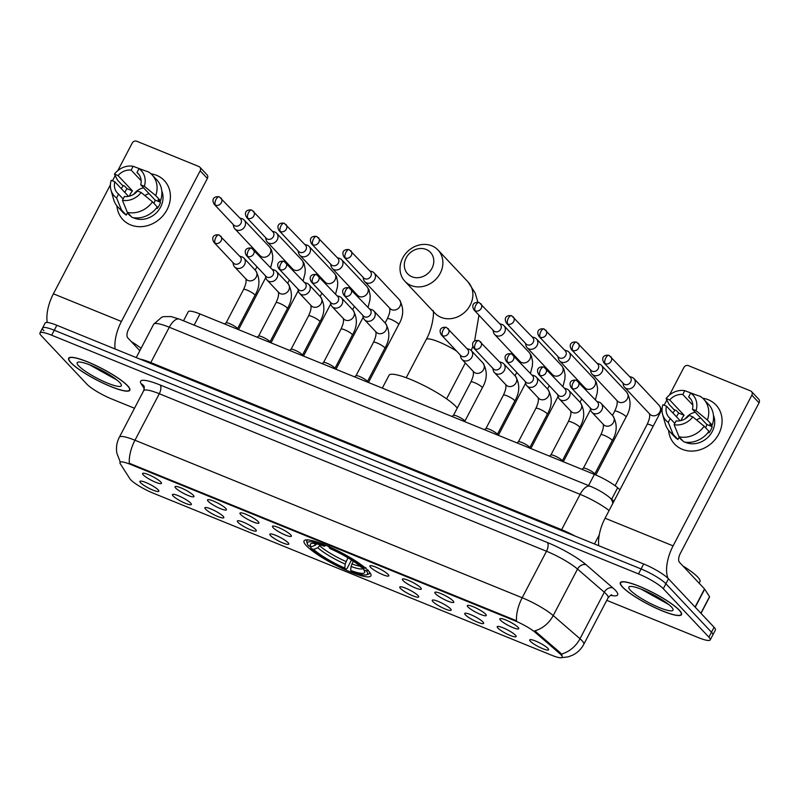 <?xml version="1.0" encoding="UTF-8"?>
<svg xmlns="http://www.w3.org/2000/svg" width="799" height="799" viewBox="0 0 799 799"><rect width="100%" height="100%" fill="white"/><g stroke="black" fill="none" stroke-linecap="round" stroke-linejoin="round"><path stroke-width="1.2" d="M368.559 571.005A37.713 6.871 -152.4 0 0 332.574 548.264A37.713 6.871 -152.4 0 0 304.059 540.893A37.713 6.871 -152.4 0 0 306.417 545.727A37.713 6.871 -152.4 0 0 342.391 568.459A37.713 6.871 -152.4 0 0 370.906 575.839A37.713 6.871 -152.4 0 0 368.559 571.005M468.004 606.97A10.677 1.948 27.6 0 1 467.495 605.442A10.677 1.948 27.6 0 1 475.934 607.939A10.677 1.948 27.6 0 1 485.592 614.121A10.677 1.948 27.6 0 1 486.301 615.27A10.677 1.948 27.6 0 1 478.711 613.642A10.677 1.948 27.6 0 1 468.004 606.97M435.525 593.757A10.677 1.948 27.6 0 1 435.026 592.229A10.677 1.948 27.6 0 1 443.455 594.726A10.677 1.948 27.6 0 1 453.113 600.908A10.677 1.948 27.6 0 1 453.822 602.056A10.677 1.948 27.6 0 1 446.232 600.429A10.677 1.948 27.6 0 1 435.525 593.757M403.046 580.543A10.677 1.948 27.6 0 1 402.546 579.015A10.677 1.948 27.6 0 1 410.976 581.512A10.677 1.948 27.6 0 1 420.634 587.704A10.677 1.948 27.6 0 1 421.343 588.843A10.677 1.948 27.6 0 1 413.752 587.225A10.677 1.948 27.6 0 1 403.046 580.543M370.566 567.33A10.677 1.948 27.6 0 1 370.067 565.802A10.677 1.948 27.6 0 1 378.496 568.299A10.677 1.948 27.6 0 1 388.154 574.491A10.677 1.948 27.6 0 1 388.863 575.64A10.677 1.948 27.6 0 1 381.273 574.012A10.677 1.948 27.6 0 1 370.566 567.33M273.138 527.7A10.677 1.948 27.6 0 1 272.629 526.171A10.677 1.948 27.6 0 1 281.068 528.668A10.677 1.948 27.6 0 1 290.716 534.851A10.677 1.948 27.6 0 1 291.425 535.999A10.677 1.948 27.6 0 1 283.835 534.371A10.677 1.948 27.6 0 1 273.138 527.7M240.659 514.486A10.677 1.948 27.6 0 1 240.149 512.958A10.677 1.948 27.6 0 1 248.589 515.455A10.677 1.948 27.6 0 1 258.247 521.647A10.677 1.948 27.6 0 1 258.946 522.786A10.677 1.948 27.6 0 1 251.355 521.168A10.677 1.948 27.6 0 1 240.659 514.486M208.179 501.283A10.677 1.948 27.6 0 1 207.67 499.755A10.677 1.948 27.6 0 1 216.11 502.251A10.677 1.948 27.6 0 1 225.767 508.434A10.677 1.948 27.6 0 1 226.467 509.582A10.677 1.948 27.6 0 1 218.876 507.954A10.677 1.948 27.6 0 1 208.179 501.283M175.7 488.069A10.677 1.948 27.6 0 1 175.191 486.541A10.677 1.948 27.6 0 1 183.63 489.038A10.677 1.948 27.6 0 1 193.288 495.22A10.677 1.948 27.6 0 1 193.987 496.369A10.677 1.948 27.6 0 1 186.397 494.741A10.677 1.948 27.6 0 1 175.7 488.069M143.221 474.856A10.677 1.948 27.6 0 1 142.711 473.328A10.677 1.948 27.6 0 1 151.151 475.824A10.677 1.948 27.6 0 1 160.809 482.007A10.677 1.948 27.6 0 1 161.508 483.155A10.677 1.948 27.6 0 1 153.927 481.527A10.677 1.948 27.6 0 1 143.221 474.856M500.484 620.184A10.677 1.948 27.6 0 1 499.974 618.656A10.677 1.948 27.6 0 1 508.414 621.153A10.677 1.948 27.6 0 1 518.072 627.335A10.677 1.948 27.6 0 1 518.781 628.483A10.677 1.948 27.6 0 1 511.19 626.855A10.677 1.948 27.6 0 1 500.484 620.184M497.877 628.054A10.677 1.948 27.6 0 1 497.368 626.526A10.677 1.948 27.6 0 1 505.807 629.023A10.677 1.948 27.6 0 1 515.465 635.215A10.677 1.948 27.6 0 1 516.164 636.354A10.677 1.948 27.6 0 1 508.573 634.736A10.677 1.948 27.6 0 1 497.877 628.054M465.398 614.85A10.677 1.948 27.6 0 1 464.888 613.322A10.677 1.948 27.6 0 1 473.328 615.819A10.677 1.948 27.6 0 1 482.986 622.002A10.677 1.948 27.6 0 1 483.685 623.15A10.677 1.948 27.6 0 1 476.104 621.522A10.677 1.948 27.6 0 1 465.398 614.85M432.918 601.637A10.677 1.948 27.6 0 1 432.409 600.109A10.677 1.948 27.6 0 1 440.848 602.606A10.677 1.948 27.6 0 1 450.506 608.788A10.677 1.948 27.6 0 1 451.215 609.937A10.677 1.948 27.6 0 1 443.625 608.309A10.677 1.948 27.6 0 1 432.918 601.637M400.439 588.424A10.677 1.948 27.6 0 1 399.929 586.895A10.677 1.948 27.6 0 1 408.369 589.392A10.677 1.948 27.6 0 1 418.027 595.575A10.677 1.948 27.6 0 1 418.736 596.723A10.677 1.948 27.6 0 1 411.145 595.095A10.677 1.948 27.6 0 1 400.439 588.424M270.521 535.58A10.677 1.948 27.6 0 1 270.012 534.052A10.677 1.948 27.6 0 1 278.452 536.548A10.677 1.948 27.6 0 1 288.109 542.731A10.677 1.948 27.6 0 1 288.819 543.879A10.677 1.948 27.6 0 1 281.228 542.251A10.677 1.948 27.6 0 1 270.521 535.58M238.042 522.366A10.677 1.948 27.6 0 1 237.533 520.838A10.677 1.948 27.6 0 1 245.972 523.335A10.677 1.948 27.6 0 1 255.63 529.517A10.677 1.948 27.6 0 1 256.339 530.666A10.677 1.948 27.6 0 1 248.749 529.038A10.677 1.948 27.6 0 1 238.042 522.366M205.563 509.153A10.677 1.948 27.6 0 1 205.063 507.625A10.677 1.948 27.6 0 1 213.493 510.122A10.677 1.948 27.6 0 1 223.151 516.314A10.677 1.948 27.6 0 1 223.86 517.452A10.677 1.948 27.6 0 1 216.269 515.834A10.677 1.948 27.6 0 1 205.563 509.153M173.083 495.949A10.677 1.948 27.6 0 1 172.584 494.421A10.677 1.948 27.6 0 1 181.013 496.918A10.677 1.948 27.6 0 1 190.671 503.1A10.677 1.948 27.6 0 1 191.38 504.249A10.677 1.948 27.6 0 1 183.79 502.621A10.677 1.948 27.6 0 1 173.083 495.949M140.604 482.736A10.677 1.948 27.6 0 1 140.105 481.208A10.677 1.948 27.6 0 1 148.534 483.705A10.677 1.948 27.6 0 1 158.192 489.887A10.677 1.948 27.6 0 1 158.901 491.035A10.677 1.948 27.6 0 1 151.311 489.407A10.677 1.948 27.6 0 1 140.604 482.736M530.356 641.267A10.677 1.948 27.6 0 1 529.847 639.739A10.677 1.948 27.6 0 1 538.286 642.236A10.677 1.948 27.6 0 1 547.944 648.418A10.677 1.948 27.6 0 1 548.643 649.567A10.677 1.948 27.6 0 1 541.053 647.939A10.677 1.948 27.6 0 1 530.356 641.267M559.67 653.512A19.216 3.506 27.6 0 1 561.038 654.81A19.216 3.506 27.6 0 1 562.236 657.267A19.216 3.506 27.6 0 1 551.69 655.25L153.028 493.093A19.216 3.506 27.6 0 1 129.838 478.671L120.279 463.77A19.216 3.506 27.6 0 1 119.97 462.401A19.216 3.506 27.6 0 1 130.517 464.419L514.696 620.693A19.216 3.506 27.6 0 1 535.64 632.718L559.67 653.512L560.139 652.613L562.087 655.25M183.52 320.808L188.264 311.73A21.343 3.895 27.6 0 1 199.98 313.967L594.396 474.396A21.343 3.895 27.6 0 1 617.657 487.77L619.954 489.747M679.35 610.206A34.507 6.292 -152.4 0 0 646.431 589.402A34.507 6.292 -152.4 0 0 620.334 582.651A34.507 6.292 -152.4 0 0 622.491 587.075A34.507 6.292 -152.4 0 0 655.41 607.879A34.507 6.292 -152.4 0 0 681.507 614.631A34.507 6.292 -152.4 0 0 679.35 610.206M127.68 385.807A34.507 6.292 -152.4 0 0 94.761 364.993A34.507 6.292 -152.4 0 0 68.664 358.252A34.507 6.292 -152.4 0 0 70.821 362.676A34.507 6.292 -152.4 0 0 103.74 383.48A34.507 6.292 -152.4 0 0 129.838 390.222A34.507 6.292 -152.4 0 0 127.68 385.807M606.771 600.349L698.496 637.662A21.343 3.895 -152.4 0 0 710.221 639.909L712.818 634.945A21.343 3.895 -152.4 0 0 711.48 632.209L665.897 583.759A21.343 3.895 -152.4 0 0 641.108 568.958L54.262 330.247A21.343 3.895 -152.4 0 0 42.547 328.009A21.343 3.895 -152.4 0 0 43.875 330.746M120.359 462.261L116.894 453.353C115.925 447.72 116.734 442.356 119.341 437.253A28.464 5.184 27.6 0 1 134.971 440.239A24.909 11.386 -67.9 0 0 129.318 463.27L516.544 620.773A24.909 11.386 112.1 0 1 522.186 597.752A28.464 5.184 27.6 0 1 553.208 615.57A24.909 19.376 130.9 0 1 534.761 630.84L560.139 652.613M710.221 639.909A21.343 3.895 -152.4 0 0 708.893 637.173L663.3 588.723A21.343 3.895 -152.4 0 0 638.511 573.922L51.665 335.21A21.343 3.895 -152.4 0 0 39.95 332.973A21.343 3.895 -152.4 0 0 41.278 335.7L86.871 384.149A21.343 3.895 -152.4 0 0 111.65 398.961L134.502 408.249M668.483 578.806A21.343 3.895 -152.4 0 0 643.704 563.994L56.859 325.293A21.343 3.895 -152.4 0 0 45.134 323.046L42.547 328.009A21.343 3.895 -152.4 0 1 54.262 330.247L641.108 568.958A21.343 3.895 -152.4 0 1 665.897 583.759L711.48 632.209A21.343 3.895 -152.4 0 1 712.818 634.945L715.405 629.982A21.343 3.895 -152.4 0 0 714.076 627.245L668.483 578.806L663.3 588.723M622.781 587.195A34.157 6.222 -152.4 0 0 655.37 607.779A34.157 6.222 -152.4 0 0 681.187 614.461A34.157 6.222 -152.4 0 0 679.06 610.086A34.157 6.222 -152.4 0 0 646.471 589.492A34.157 6.222 -152.4 0 0 620.653 582.811A34.157 6.222 -152.4 0 0 622.781 587.195M699.135 583.2L699.954 581.642A35.575 6.482 -152.4 0 0 697.737 577.078A35.575 6.482 -152.4 0 0 682.845 565.892M671.44 606.98A24.909 4.534 -152.4 0 0 649.737 592.948A24.909 4.534 -152.4 0 0 629.622 586.556A24.909 4.534 -152.4 0 0 630.401 590.291A24.909 4.534 -152.4 0 0 656.189 606.231A24.909 4.534 -152.4 0 0 672.998 609.228A24.909 4.534 -152.4 0 0 671.44 606.98M641.287 589.223L668.663 604.473M659.794 598.411L653.252 594.736M666.566 602.865L651.734 595.115L645.392 590.93M708.254 399.72A28.464 24.779 136.7 0 1 718.74 434.067A28.464 24.779 136.7 0 1 682.326 449.328A28.464 24.779 136.7 0 1 668.583 430.321A28.464 24.779 136.7 0 0 674.556 444.034L674.556 444.034A28.464 24.779 136.7 0 0 682.326 449.328A28.464 24.779 136.7 0 0 715.874 438.571A28.464 24.779 136.7 0 0 716.014 405.023L716.014 405.023A28.464 24.779 136.7 0 0 708.254 399.72A28.464 24.779 136.7 0 0 702.691 398.222A28.464 24.779 136.7 0 1 708.254 399.72M668.084 578.386A28.464 13.014 -67.9 0 1 673.088 545.877L751.849 395.205A3.556 3.096 -43.3 0 0 750.541 390.911L688.398 365.632A3.556 3.096 -43.3 0 0 683.844 367.54L669.472 395.036M598.741 545.707A28.464 13.014 -67.9 0 1 605.073 518.211L662.051 409.218M672.938 413.043A28.464 24.779 136.7 0 1 675.065 410.017A28.464 24.779 136.7 0 0 672.938 413.043M664.139 405.223L666.875 400.009M751.509 391.57L758.71 399.22A3.556 3.096 136.7 0 1 759.05 402.856L680.279 553.517A7.111 3.256 112.1 0 0 679.44 562.276L704.528 588.933A3.556 0.649 27.6 0 1 704.688 589.143L709.532 596.683A3.556 0.649 27.6 0 1 709.592 596.933L701.003 613.362M690.805 399.16L688.658 396.883A14.232 12.394 136.7 0 1 689.817 397.942A14.232 12.394 136.7 0 1 692.423 409.218L706.825 424.509A14.232 12.394 -43.3 0 1 705.587 427.745M704.149 426.227L692.793 416.878L689.187 415.41A14.232 12.394 136.7 0 1 676.104 420.893L674.116 424.708L679.01 436.763L683.804 441.867A23.481 20.444 136.7 0 0 708.953 431.32L704.149 426.227A23.481 20.444 136.7 0 1 679.01 436.763M713.447 415.26A20.634 17.968 136.7 0 1 708.024 437.203A20.634 17.968 136.7 0 1 685.892 442.506A20.634 17.968 136.7 0 1 684.933 442.087M682.935 440.938A20.634 17.968 136.7 0 1 680.259 438.671L679.04 437.373M676.483 416.808A20.634 17.968 136.7 0 1 678.721 413.083L676.324 410.536L673.947 409.567L669.153 404.464L666.116 398.511A18.497 16.11 136.7 0 1 684.793 390.681L682.795 394.496L692.833 405.163M674.815 423.37L670.241 418.506L668.254 422.321L673.148 434.376L677.942 439.48L679.24 437.003M677.942 439.48A23.481 20.444 136.7 0 1 674.346 436.534L669.552 431.44A23.481 20.444 136.7 0 1 665.287 423.86L662.621 414.401A18.497 16.11 136.7 0 1 662.87 404.713L666.476 406.182L680.179 420.733M673.148 434.376A23.481 20.444 136.7 0 1 669.552 431.44M694.82 394.486L684.793 390.681M692.793 416.878A18.497 16.11 136.7 0 1 674.116 424.708M668.254 422.321A18.497 16.11 136.7 0 1 662.621 414.401M670.241 418.506A14.232 12.394 136.7 0 1 669.083 417.448A14.232 12.394 136.7 0 1 666.476 406.182M681.157 420.514A14.232 12.394 -43.3 0 1 684.114 415.28L669.722 399.979L666.116 398.511M669.722 399.979A14.232 12.394 136.7 0 1 682.795 394.496M708.304 432.199L708.973 432.908A20.634 17.968 136.7 0 0 712.219 426.706L709.812 424.159L712.189 425.128L707.395 420.024L696.029 410.676L692.423 409.218M688.658 396.883L690.656 393.068L700.154 396.314A23.481 20.444 136.7 0 1 703.749 399.25L708.553 404.354A23.481 20.444 136.7 0 1 712.189 425.128M703.749 399.25A23.481 20.444 136.7 0 1 707.395 420.024M690.656 393.068A18.497 16.11 136.7 0 1 696.029 410.676M685.422 418.656A14.232 12.394 136.7 0 1 695.28 412.244M696.528 419.954A17.788 15.491 136.7 0 1 700.693 418.007M712.219 426.706L706.825 424.509M684.114 415.28L678.721 413.083M71.111 362.786A34.157 6.222 -152.4 0 0 103.7 383.38A34.157 6.222 -152.4 0 0 129.518 390.062A34.157 6.222 -152.4 0 0 127.391 385.687A34.157 6.222 -152.4 0 0 94.801 365.093A34.157 6.222 -152.4 0 0 68.984 358.411A34.157 6.222 -152.4 0 0 71.111 362.786M119.77 382.581A24.909 4.534 -152.4 0 0 98.067 368.549A24.909 4.534 -152.4 0 0 77.952 362.157A24.909 4.534 -152.4 0 0 78.731 365.892A24.909 4.534 -152.4 0 0 104.519 381.832A24.909 4.534 -152.4 0 0 121.328 384.828A24.909 4.534 -152.4 0 0 119.77 382.581M89.618 364.823L116.994 380.074M141.093 348.284A35.575 6.482 -152.4 0 0 131.176 341.493M108.125 374.012L101.583 370.337M114.896 378.466L100.065 370.716L93.723 366.531M426.187 249.458A15.65 13.633 -43.3 0 0 406.162 257.857A15.65 13.633 -43.3 0 0 411.924 276.744A15.65 13.633 -43.3 0 0 431.959 268.344A15.65 13.633 -43.3 0 0 426.187 249.458M411.086 285.493A22.771 19.825 136.7 0 1 404.873 281.258A22.771 19.825 136.7 0 1 404.993 254.412A22.771 19.825 136.7 0 1 431.83 245.812A22.771 19.825 136.7 0 1 438.042 250.047A22.771 19.825 136.7 0 1 437.922 276.883A22.771 19.825 136.7 0 1 411.086 285.493M457.258 408.079A39.141 7.131 -152.4 0 0 455.949 406.551A39.141 7.131 -152.4 0 0 418.616 382.951A39.141 7.131 -152.4 0 0 389.023 375.3L382.312 388.134M351.49 560.009L347.046 568.508L345.907 569.238A33.868 6.172 -152.4 0 1 310.931 548.354L310.431 546.576M308.244 539.924A35.296 6.432 -152.4 0 0 306.856 540.773A35.296 6.432 -152.4 0 0 306.846 542.112L307.455 543.959A33.868 6.172 -152.4 0 0 308.534 545.797L311.25 546.906L315.395 545.178L317.403 543.34M323.355 543.35L323.196 545.098A33.868 6.172 -152.4 0 0 307.455 543.959M329.218 545.727L329.058 547.485A33.868 6.172 -152.4 0 1 364.034 568.379L365.862 567.62M310.931 548.354L313.647 549.452A30.602 5.573 -152.4 0 0 344.798 568.059L345.907 569.238M323.196 545.098L324.304 546.276A30.602 5.573 -152.4 0 0 311.32 543.52A30.602 5.573 -152.4 0 0 311.25 546.906M364.034 568.379L361.318 567.27A30.602 5.573 -152.4 0 0 330.167 548.663L329.058 547.485M344.798 568.059L345.178 564.084L347.905 557.802M320.319 544.898L317.792 547.734L313.647 549.452M325.842 545.288L324.304 546.276M353.258 561.158L351.041 566.471L350.661 570.446L351.77 571.625A33.868 6.172 -152.4 0 0 366.451 574.801L368.319 574.251A35.296 6.432 -152.4 0 0 369.408 573.472A35.296 6.432 -152.4 0 0 369.308 571.844M368.259 570.166L366.431 570.925A33.868 6.172 -152.4 0 1 366.451 574.801M350.661 570.446A30.602 5.573 -152.4 0 0 364.604 571.375A30.602 5.573 -152.4 0 0 363.725 569.827L366.431 570.925M363.725 569.827L363.165 568.019M622.84 382.891L623.38 385.098A6.402 5.573 -43.3 0 0 624.588 387.345A6.402 5.573 -43.3 0 0 626.336 388.534A6.402 5.573 -43.3 0 0 634.526 385.108A6.402 5.573 -43.3 0 0 633.917 378.566A6.402 5.573 -43.3 0 0 632.169 377.378A6.402 5.573 -43.3 0 0 631.749 377.228L629.582 376.559M605.213 363.685A4.624 4.025 -43.3 0 1 603.954 362.826L623.49 383.58A4.624 4.025 -43.3 0 0 624.748 384.439A4.624 4.025 -43.3 0 0 630.661 381.962A4.624 4.025 -43.3 0 0 630.221 377.238L609.068 355.365A4.624 2.117 -67.9 0 0 605.762 357.992A4.624 2.117 112.1 0 0 605.213 363.685A4.624 4.025 -43.3 0 0 610.666 361.937A4.624 4.025 -43.3 0 0 610.696 356.484M590.361 369.677L590.9 371.885A6.402 5.573 -43.3 0 0 592.109 374.132A6.402 5.573 -43.3 0 0 593.857 375.33A6.402 5.573 -43.3 0 0 602.046 371.895A6.402 5.573 -43.3 0 0 601.437 365.363A6.402 5.573 -43.3 0 0 599.689 364.164A6.402 5.573 -43.3 0 0 599.27 364.014L597.103 363.345M572.733 350.471A4.624 4.025 -43.3 0 1 571.475 349.612L591.01 370.366A4.624 4.025 -43.3 0 0 592.269 371.225A4.624 4.025 -43.3 0 0 598.181 368.748A4.624 4.025 -43.3 0 0 597.742 364.024L576.588 342.152A4.624 2.117 -67.9 0 0 573.283 344.778A4.624 2.117 112.1 0 0 572.733 350.471A4.624 4.025 -43.3 0 0 578.186 348.724A4.624 4.025 -43.3 0 0 578.216 343.27M557.882 356.474L558.421 358.671A6.402 5.573 -43.3 0 0 559.63 360.928A6.402 5.573 -43.3 0 0 561.377 362.117A6.402 5.573 -43.3 0 0 569.567 358.681A6.402 5.573 -43.3 0 0 568.958 352.149A6.402 5.573 -43.3 0 0 567.21 350.951A6.402 5.573 -43.3 0 0 566.791 350.801L564.623 350.132M540.254 337.258A4.624 4.025 -43.3 0 1 538.995 336.399L558.531 357.153A4.624 4.025 -43.3 0 0 559.789 358.012A4.624 4.025 -43.3 0 0 565.712 355.535A4.624 4.025 -43.3 0 0 565.263 350.811L544.109 328.948A4.624 2.117 -67.9 0 0 540.803 331.575A4.624 2.117 112.1 0 0 540.254 337.258A4.624 4.025 -43.3 0 0 545.707 335.51A4.624 4.025 -43.3 0 0 545.737 330.057M525.402 343.26L525.942 345.468A6.402 5.573 -43.3 0 0 527.15 347.715A6.402 5.573 -43.3 0 0 528.898 348.903A6.402 5.573 -43.3 0 0 537.098 345.468A6.402 5.573 -43.3 0 0 536.479 338.936A6.402 5.573 -43.3 0 0 534.731 337.747A6.402 5.573 -43.3 0 0 534.311 337.587L532.144 336.918M507.784 324.044A4.624 4.025 -43.3 0 1 506.516 323.186L526.052 343.94A4.624 4.025 -43.3 0 0 527.31 344.808A4.624 4.025 -43.3 0 0 533.233 342.322A4.624 4.025 -43.3 0 0 532.783 337.607L511.63 315.735A4.624 2.117 -67.9 0 0 508.324 318.362A4.624 2.117 112.1 0 0 507.784 324.044A4.624 4.025 -43.3 0 0 513.228 322.297A4.624 4.025 -43.3 0 0 513.258 316.843M492.923 330.047L493.462 332.254A6.402 5.573 -43.3 0 0 494.671 334.501A6.402 5.573 -43.3 0 0 496.419 335.69A6.402 5.573 -43.3 0 0 504.618 332.254A6.402 5.573 -43.3 0 0 503.999 325.722A6.402 5.573 -43.3 0 0 502.251 324.534A6.402 5.573 -43.3 0 0 501.832 324.384L499.665 323.705M475.305 310.841A4.624 4.025 -43.3 0 1 474.037 309.972L493.572 330.736A4.624 4.025 -43.3 0 0 494.831 331.595A4.624 4.025 -43.3 0 0 500.753 329.108A4.624 4.025 -43.3 0 0 500.304 324.394L479.15 302.521A4.624 2.117 -67.9 0 0 475.844 305.148A4.624 2.117 112.1 0 0 475.305 310.841A4.624 4.025 -43.3 0 0 480.748 309.093A4.624 4.025 -43.3 0 0 480.778 303.64M363.016 277.203L363.555 279.41A6.402 5.573 -43.3 0 0 364.763 281.657A6.402 5.573 -43.3 0 0 366.501 282.846A6.402 5.573 -43.3 0 0 374.701 279.41A6.402 5.573 -43.3 0 0 374.092 272.878A6.402 5.573 -43.3 0 0 372.344 271.69A6.402 5.573 -43.3 0 0 371.915 271.54L369.747 270.861M345.388 257.987A4.624 4.025 -43.3 0 1 344.119 257.128L363.655 277.892A4.624 4.025 -43.3 0 0 364.913 278.751A4.624 4.025 -43.3 0 0 370.836 276.264A4.624 4.025 -43.3 0 0 370.396 271.55L349.233 249.678A4.624 2.117 -67.9 0 0 345.937 252.304A4.624 2.117 112.1 0 0 345.388 257.987A4.624 4.025 -43.3 0 0 350.841 256.239A4.624 4.025 -43.3 0 0 350.861 250.796M330.536 263.99L331.076 266.197A6.402 5.573 -43.3 0 0 332.284 268.444A6.402 5.573 -43.3 0 0 334.032 269.633A6.402 5.573 -43.3 0 0 342.222 266.207A6.402 5.573 -43.3 0 0 341.612 259.665A6.402 5.573 -43.3 0 0 339.865 258.477A6.402 5.573 -43.3 0 0 339.435 258.327L337.268 257.658M312.908 244.784A4.624 4.025 -43.3 0 1 311.65 243.915L331.176 264.679A4.624 4.025 -43.3 0 0 332.434 265.538A4.624 4.025 -43.3 0 0 338.357 263.061A4.624 4.025 -43.3 0 0 337.917 258.337L316.754 236.464A4.624 2.117 -67.9 0 0 313.458 239.091A4.624 2.117 112.1 0 0 312.908 244.784A4.624 4.025 -43.3 0 0 318.362 243.036A4.624 4.025 -43.3 0 0 318.382 237.583M298.057 250.776L298.596 252.983A6.402 5.573 -43.3 0 0 299.805 255.231A6.402 5.573 -43.3 0 0 301.553 256.429A6.402 5.573 -43.3 0 0 309.742 252.993A6.402 5.573 -43.3 0 0 309.133 246.452A6.402 5.573 -43.3 0 0 307.385 245.263A6.402 5.573 -43.3 0 0 306.956 245.113L304.789 244.444M280.429 231.57A4.624 4.025 -43.3 0 1 279.171 230.711L298.696 251.465A4.624 4.025 -43.3 0 0 299.955 252.324A4.624 4.025 -43.3 0 0 305.877 249.847A4.624 4.025 -43.3 0 0 305.438 245.123L284.274 223.251A4.624 2.117 -67.9 0 0 280.978 225.877A4.624 2.117 112.1 0 0 280.429 231.57A4.624 4.025 -43.3 0 0 285.882 229.822A4.624 4.025 -43.3 0 0 285.902 224.369M265.578 237.573L266.117 239.77A6.402 5.573 -43.3 0 0 267.325 242.027A6.402 5.573 -43.3 0 0 269.073 243.216A6.402 5.573 -43.3 0 0 277.263 239.78A6.402 5.573 -43.3 0 0 276.654 233.248A6.402 5.573 -43.3 0 0 274.906 232.05A6.402 5.573 -43.3 0 0 274.476 231.9L272.309 231.231M247.95 218.357A4.624 4.025 -43.3 0 1 246.691 217.498L266.217 238.252A4.624 4.025 -43.3 0 0 267.485 239.111A4.624 4.025 -43.3 0 0 273.398 236.634A4.624 4.025 -43.3 0 0 272.958 231.91L251.795 210.047A4.624 2.117 -67.9 0 0 248.499 212.674A4.624 2.117 112.1 0 0 247.95 218.357A4.624 4.025 -43.3 0 0 253.403 216.609A4.624 4.025 -43.3 0 0 253.423 211.156M233.098 224.359L233.638 226.566A6.402 5.573 -43.3 0 0 234.846 228.814A6.402 5.573 -43.3 0 0 236.594 230.002A6.402 5.573 -43.3 0 0 244.784 226.566A6.402 5.573 -43.3 0 0 244.174 220.035A6.402 5.573 -43.3 0 0 242.427 218.846A6.402 5.573 -43.3 0 0 241.997 218.686L239.83 218.017M215.47 205.143A4.624 4.025 -43.3 0 1 214.212 204.284L233.737 225.038A4.624 4.025 -43.3 0 0 235.006 225.907A4.624 4.025 -43.3 0 0 240.918 223.42A4.624 4.025 -43.3 0 0 240.479 218.706L219.316 196.834A4.624 2.117 -67.9 0 0 216.02 199.46A4.624 2.117 112.1 0 0 215.47 205.143A4.624 4.025 -43.3 0 0 220.923 203.395A4.624 4.025 -43.3 0 0 220.943 197.942M583.34 468.264A6.402 1.169 27.6 0 1 583.42 468.174A6.402 1.169 27.6 0 1 588.444 469.632A6.402 1.169 27.6 0 1 594.296 473.368A6.402 1.169 27.6 0 1 594.726 474.087A6.402 1.169 27.6 0 1 594.696 474.197M590.131 407.79L590.671 409.987A6.402 5.573 -43.3 0 0 591.879 412.234A6.402 5.573 -43.3 0 0 593.627 413.433A6.402 5.573 -43.3 0 0 601.827 409.997A6.402 5.573 -43.3 0 0 601.208 403.465A6.402 5.573 -43.3 0 0 599.46 402.267A6.402 5.573 -43.3 0 0 599.04 402.117L596.873 401.448M572.513 388.574A4.624 4.025 -43.3 0 1 571.245 387.715L590.781 408.469A4.624 4.025 -43.3 0 0 592.039 409.328A4.624 4.025 -43.3 0 0 597.962 406.851A4.624 4.025 -43.3 0 0 597.512 402.127L576.359 380.264A4.624 2.117 -67.9 0 0 573.053 382.891A4.624 2.117 112.1 0 0 572.513 388.574A4.624 4.025 -43.3 0 0 577.957 386.826A4.624 4.025 -43.3 0 0 577.987 381.373M550.861 455.05A6.402 1.169 27.6 0 1 550.94 454.961A6.402 1.169 27.6 0 1 555.974 456.429A6.402 1.169 27.6 0 1 561.817 460.164A6.402 1.169 27.6 0 1 562.246 460.873A6.402 1.169 27.6 0 1 562.216 460.983M557.652 394.576L558.191 396.783A6.402 5.573 -43.3 0 0 559.4 399.031A6.402 5.573 -43.3 0 0 561.148 400.219A6.402 5.573 -43.3 0 0 569.347 396.783A6.402 5.573 -43.3 0 0 568.728 390.252A6.402 5.573 -43.3 0 0 566.99 389.063A6.402 5.573 -43.3 0 0 566.561 388.903L564.394 388.234M540.034 375.36A4.624 4.025 -43.3 0 1 538.766 374.501L558.301 395.255A4.624 4.025 -43.3 0 0 559.56 396.124A4.624 4.025 -43.3 0 0 565.482 393.637A4.624 4.025 -43.3 0 0 565.033 388.923L543.879 367.051A4.624 2.117 -67.9 0 0 540.573 369.677A4.624 2.117 112.1 0 0 540.034 375.36A4.624 4.025 -43.3 0 0 545.487 373.612A4.624 4.025 -43.3 0 0 545.507 368.159M518.391 441.837A6.402 1.169 27.6 0 1 518.461 441.757A6.402 1.169 27.6 0 1 523.495 443.215A6.402 1.169 27.6 0 1 529.337 446.951A6.402 1.169 27.6 0 1 529.767 447.66A6.402 1.169 27.6 0 1 529.737 447.77M525.183 381.363L525.712 383.57A6.402 5.573 -43.3 0 0 526.921 385.817A6.402 5.573 -43.3 0 0 528.668 387.006A6.402 5.573 -43.3 0 0 536.868 383.57A6.402 5.573 -43.3 0 0 536.249 377.038A6.402 5.573 -43.3 0 0 534.511 375.85A6.402 5.573 -43.3 0 0 534.082 375.7L531.914 375.021M507.555 362.147A4.624 4.025 -43.3 0 1 506.286 361.288L525.822 382.052A4.624 4.025 -43.3 0 0 527.08 382.911A4.624 4.025 -43.3 0 0 533.003 380.424A4.624 4.025 -43.3 0 0 532.563 375.71L511.4 353.837A4.624 2.117 -67.9 0 0 508.104 356.464A4.624 2.117 112.1 0 0 507.555 362.147A4.624 4.025 -43.3 0 0 513.008 360.399A4.624 4.025 -43.3 0 0 513.028 354.956M485.912 428.624A6.402 1.169 27.6 0 1 485.982 428.544A6.402 1.169 27.6 0 1 491.015 430.002A6.402 1.169 27.6 0 1 496.858 433.737A6.402 1.169 27.6 0 1 497.288 434.446A6.402 1.169 27.6 0 1 497.258 434.556M492.703 368.149L493.243 370.356A6.402 5.573 -43.3 0 0 494.451 372.604A6.402 5.573 -43.3 0 0 496.189 373.792A6.402 5.573 -43.3 0 0 504.389 370.366A6.402 5.573 -43.3 0 0 503.779 363.825A6.402 5.573 -43.3 0 0 502.032 362.636A6.402 5.573 -43.3 0 0 501.602 362.486L499.435 361.817M475.075 348.943A4.624 4.025 -43.3 0 1 473.807 348.084L493.343 368.838A4.624 4.025 -43.3 0 0 494.601 369.697A4.624 4.025 -43.3 0 0 500.524 367.22A4.624 4.025 -43.3 0 0 500.084 362.496L478.921 340.624A4.624 2.117 -67.9 0 0 475.625 343.25A4.624 2.117 112.1 0 0 475.075 348.943A4.624 4.025 -43.3 0 0 480.529 347.195A4.624 4.025 -43.3 0 0 480.549 341.742M453.433 415.41A6.402 1.169 27.6 0 1 453.502 415.33A6.402 1.169 27.6 0 1 458.536 416.788A6.402 1.169 27.6 0 1 464.379 420.524A6.402 1.169 27.6 0 1 464.808 421.243A6.402 1.169 27.6 0 1 464.778 421.353M460.224 354.946L460.763 357.143A6.402 5.573 -43.3 0 0 461.972 359.39A6.402 5.573 -43.3 0 0 463.71 360.589A6.402 5.573 -43.3 0 0 471.909 357.153A6.402 5.573 -43.3 0 0 471.3 350.621A6.402 5.573 -43.3 0 0 469.552 349.423A6.402 5.573 -43.3 0 0 469.123 349.273L466.956 348.604M442.596 335.73A4.624 4.025 -43.3 0 1 441.338 334.871L460.863 355.625A4.624 4.025 -43.3 0 0 462.122 356.484A4.624 4.025 -43.3 0 0 468.044 354.007A4.624 4.025 -43.3 0 0 467.605 349.283L446.441 327.41A4.624 2.117 -67.9 0 0 443.145 330.037A4.624 2.117 112.1 0 0 442.596 335.73A4.624 4.025 -43.3 0 0 448.049 333.982A4.624 4.025 -43.3 0 0 448.069 328.529M355.994 375.78A6.402 1.169 27.6 0 1 356.064 375.7A6.402 1.169 27.6 0 1 361.098 377.158A6.402 1.169 27.6 0 1 366.941 380.893A6.402 1.169 27.6 0 1 367.37 381.602A6.402 1.169 27.6 0 1 367.34 381.712M362.786 315.305L363.325 317.513A6.402 5.573 -43.3 0 0 364.534 319.76A6.402 5.573 -43.3 0 0 366.282 320.948A6.402 5.573 -43.3 0 0 374.471 317.523A6.402 5.573 -43.3 0 0 373.862 310.981A6.402 5.573 -43.3 0 0 372.114 309.792A6.402 5.573 -43.3 0 0 371.685 309.642L369.518 308.963M345.158 296.099A4.624 4.025 -43.3 0 1 343.9 295.231L363.425 315.995A4.624 4.025 -43.3 0 0 364.694 316.853A4.624 4.025 -43.3 0 0 370.606 314.377A4.624 4.025 -43.3 0 0 370.167 309.652L349.003 287.78A4.624 2.117 -67.9 0 0 345.707 290.407A4.624 2.117 112.1 0 0 345.158 296.099A4.624 4.025 -43.3 0 0 350.611 294.352A4.624 4.025 -43.3 0 0 350.631 288.898M323.515 362.566A6.402 1.169 27.6 0 1 323.585 362.486A6.402 1.169 27.6 0 1 328.619 363.945A6.402 1.169 27.6 0 1 334.461 367.68A6.402 1.169 27.6 0 1 334.891 368.399A6.402 1.169 27.6 0 1 334.861 368.499M330.307 302.092L330.846 304.299A6.402 5.573 -43.3 0 0 332.054 306.546A6.402 5.573 -43.3 0 0 333.802 307.745A6.402 5.573 -43.3 0 0 341.992 304.309A6.402 5.573 -43.3 0 0 341.383 297.767A6.402 5.573 -43.3 0 0 339.635 296.579A6.402 5.573 -43.3 0 0 339.205 296.429L337.038 295.76M312.679 282.886A4.624 4.025 -43.3 0 1 311.42 282.027L330.946 302.781A4.624 4.025 -43.3 0 0 332.214 303.64A4.624 4.025 -43.3 0 0 338.127 301.163A4.624 4.025 -43.3 0 0 337.687 296.439L316.534 274.566A4.624 2.117 -67.9 0 0 313.228 277.193A4.624 2.117 112.1 0 0 312.679 282.886A4.624 4.025 -43.3 0 0 318.132 281.138A4.624 4.025 -43.3 0 0 318.152 275.685M291.036 349.363A6.402 1.169 27.6 0 1 291.106 349.273A6.402 1.169 27.6 0 1 296.139 350.731A6.402 1.169 27.6 0 1 301.992 354.466A6.402 1.169 27.6 0 1 302.412 355.185A6.402 1.169 27.6 0 1 302.382 355.295M297.827 288.888L298.367 291.086A6.402 5.573 -43.3 0 0 299.575 293.333A6.402 5.573 -43.3 0 0 301.323 294.531A6.402 5.573 -43.3 0 0 309.513 291.096A6.402 5.573 -43.3 0 0 308.903 284.564A6.402 5.573 -43.3 0 0 307.156 283.365A6.402 5.573 -43.3 0 0 306.736 283.216L304.559 282.546M280.199 269.672A4.624 4.025 -43.3 0 1 278.941 268.814L298.466 289.568A4.624 4.025 -43.3 0 0 299.735 290.427A4.624 4.025 -43.3 0 0 305.647 287.95A4.624 4.025 -43.3 0 0 305.208 283.226L284.054 261.363A4.624 2.117 -67.9 0 0 280.749 263.99A4.624 2.117 112.1 0 0 280.199 269.672A4.624 4.025 -43.3 0 0 285.652 267.925A4.624 4.025 -43.3 0 0 285.672 262.471M258.556 336.149A6.402 1.169 27.6 0 1 258.626 336.059A6.402 1.169 27.6 0 1 263.66 337.528A6.402 1.169 27.6 0 1 269.513 341.263A6.402 1.169 27.6 0 1 269.932 341.972A6.402 1.169 27.6 0 1 269.912 342.082M265.348 275.675L265.887 277.882A6.402 5.573 -43.3 0 0 267.096 280.129A6.402 5.573 -43.3 0 0 268.844 281.318A6.402 5.573 -43.3 0 0 277.033 277.882A6.402 5.573 -43.3 0 0 276.424 271.35A6.402 5.573 -43.3 0 0 274.676 270.162A6.402 5.573 -43.3 0 0 274.257 270.002L272.089 269.333M247.72 256.459A4.624 4.025 -43.3 0 1 246.462 255.6L265.987 276.354A4.624 4.025 -43.3 0 0 267.256 277.223A4.624 4.025 -43.3 0 0 273.168 274.736A4.624 4.025 -43.3 0 0 272.729 270.022L251.575 248.149A4.624 2.117 -67.9 0 0 248.269 250.776A4.624 2.117 112.1 0 0 247.72 256.459A4.624 4.025 -43.3 0 0 253.173 254.711A4.624 4.025 -43.3 0 0 253.193 249.258M226.077 322.936A6.402 1.169 27.6 0 1 226.157 322.856A6.402 1.169 27.6 0 1 231.181 324.314A6.402 1.169 27.6 0 1 237.033 328.049A6.402 1.169 27.6 0 1 237.453 328.759A6.402 1.169 27.6 0 1 237.433 328.868M232.869 262.462L233.408 264.669A6.402 5.573 -43.3 0 0 234.616 266.916A6.402 5.573 -43.3 0 0 236.364 268.104A6.402 5.573 -43.3 0 0 244.554 264.669A6.402 5.573 -43.3 0 0 243.945 258.137A6.402 5.573 -43.3 0 0 242.197 256.948A6.402 5.573 -43.3 0 0 241.777 256.799L239.61 256.119M215.241 243.246A4.624 4.025 -43.3 0 1 213.982 242.387L233.518 263.151A4.624 4.025 -43.3 0 0 234.776 264.01A4.624 4.025 -43.3 0 0 240.689 261.523A4.624 4.025 -43.3 0 0 240.249 256.809L219.096 234.936A4.624 2.117 -67.9 0 0 215.79 237.563A4.624 2.117 112.1 0 0 215.241 243.246A4.624 4.025 -43.3 0 0 220.694 241.498A4.624 4.025 -43.3 0 0 220.714 236.055M156.584 175.321A28.464 24.779 136.7 0 1 167.071 209.668A28.464 24.779 136.7 0 1 130.656 224.928A28.464 24.779 136.7 0 1 116.914 205.922A28.464 24.779 136.7 0 0 122.886 219.625L122.886 219.625A28.464 24.779 136.7 0 0 130.656 224.928A28.464 24.779 136.7 0 0 164.204 214.172A28.464 24.779 136.7 0 0 164.344 180.624L164.344 180.624A28.464 24.779 136.7 0 0 156.584 175.321A28.464 24.779 136.7 0 0 151.021 173.822A28.464 24.779 136.7 0 1 156.584 175.321M115.076 348.973A28.464 13.014 -67.9 0 1 121.418 321.468L200.179 170.796A3.556 3.096 -43.3 0 0 198.871 166.512L136.729 141.233A3.556 3.096 -43.3 0 0 132.175 143.141L117.803 170.636M47.251 322.476A28.464 13.014 -67.9 0 1 53.403 293.812L110.382 184.819M121.268 188.644A28.464 24.779 136.7 0 1 123.396 185.618A28.464 24.779 136.7 0 0 121.268 188.644M112.469 180.824L115.206 175.6M199.84 167.171L207.041 174.821A3.556 3.096 136.7 0 1 207.38 178.447L128.609 329.118A7.111 3.256 112.1 0 0 127.77 337.867L139.835 350.691M139.136 174.761L136.989 172.484A14.232 12.394 136.7 0 1 138.147 173.543A14.232 12.394 136.7 0 1 140.754 184.809L155.156 200.11A14.232 12.394 -43.3 0 1 153.917 203.345M152.479 201.827L141.123 192.479L137.518 191.011A14.232 12.394 136.7 0 1 124.434 196.494L122.447 200.309L127.341 212.364L132.135 217.458A23.481 20.444 136.7 0 0 157.283 206.921L152.479 201.827A23.481 20.444 136.7 0 1 127.341 212.364M161.778 190.861A20.634 17.968 136.7 0 1 156.354 212.804A20.634 17.968 136.7 0 1 134.222 218.107A20.634 17.968 136.7 0 1 133.263 217.688M131.266 216.539A20.634 17.968 136.7 0 1 128.589 214.262L127.371 212.973M124.814 192.409A20.634 17.968 136.7 0 1 127.051 188.684L124.654 186.137L122.277 185.168L117.473 180.065L114.447 174.112A18.497 16.11 136.7 0 1 133.123 166.282L131.126 170.097L141.163 180.754M123.146 198.971L118.572 194.107L116.584 197.922L121.478 209.977L126.272 215.081L127.57 212.604M126.272 215.081A23.481 20.444 136.7 0 1 122.676 212.135L117.882 207.041A23.481 20.444 136.7 0 1 113.618 199.45L110.951 190.002A18.497 16.11 136.7 0 1 111.201 180.314L114.806 181.773L128.509 196.334M121.478 209.977A23.481 20.444 136.7 0 1 117.882 207.041M143.151 170.087L133.123 166.282M141.123 192.479A18.497 16.11 136.7 0 1 122.447 200.309M116.584 197.922A18.497 16.11 136.7 0 1 110.951 190.002M118.572 194.107A14.232 12.394 136.7 0 1 117.413 193.048A14.232 12.394 136.7 0 1 114.806 181.773M129.488 196.115A14.232 12.394 -43.3 0 1 132.444 190.881L118.052 175.58L114.447 174.112M118.052 175.58A14.232 12.394 136.7 0 1 131.126 170.097M156.634 207.8L157.303 208.509A20.634 17.968 136.7 0 0 160.549 202.307L158.142 199.76L160.519 200.719L155.725 195.625L144.359 186.277L140.754 184.809M136.989 172.484L138.986 168.669L148.484 171.915A23.481 20.444 136.7 0 1 152.08 174.851L156.884 179.955A23.481 20.444 136.7 0 1 160.519 200.719M152.08 174.851A23.481 20.444 136.7 0 1 155.725 195.625M138.986 168.669A18.497 16.11 136.7 0 1 144.359 186.277M133.753 194.257A14.232 12.394 136.7 0 1 143.61 187.845M144.859 195.555A17.788 15.491 136.7 0 1 149.023 193.608M160.549 202.307L155.156 200.11M132.444 190.881L127.051 188.684M514.696 620.693L515.015 620.084M535.64 632.718L536.109 631.819M130.517 464.419L130.836 463.81M611.654 499.255L617.657 487.77M588.553 485.562L594.396 474.396M194.147 325.133L199.98 313.967M586.126 564.773A7.111 5.533 -49.1 0 0 577.527 569.068L553.208 615.57L579.994 638.741A28.464 5.184 27.6 0 1 582.012 640.658A28.464 5.184 27.6 0 1 583.789 644.304L608.099 597.802A28.464 5.184 -152.4 0 0 606.321 594.156A28.464 5.184 -152.4 0 0 604.304 592.239L577.527 569.068A28.464 5.184 -152.4 0 0 546.496 551.25L159.281 393.737A28.464 5.184 -152.4 0 0 143.65 390.751C144.379 387.745 144.459 386.197 143.9 386.127A7.111 6.662 -32.7 0 0 141.163 383.78A35.575 6.482 27.6 0 1 160.12 384.988L547.345 542.501A35.575 6.482 27.6 0 1 586.126 564.773L612.903 587.944A35.575 6.482 27.6 0 1 610.636 595.305M561.417 654.051A24.909 19.376 130.9 0 0 579.994 638.741L604.304 592.239A7.111 5.533 -49.1 0 1 612.903 587.944M160.12 384.988A7.111 3.256 112.1 0 1 159.281 393.737L134.971 440.239L522.186 597.752L546.496 551.25A7.111 3.256 112.1 0 0 547.345 542.501M144.289 388.654L141.163 383.78M708.893 637.173L714.076 627.245M638.511 573.922L643.704 563.994M51.665 335.21L56.859 325.293M599.27 534.861L594.496 543.979M609.098 510.511A28.464 5.184 -152.4 0 0 580.104 494.341L561.627 529.687A28.464 5.184 27.6 0 1 575.28 536.169M179.445 319.151A14.232 6.502 112.1 0 0 169.288 327.24A28.464 5.184 -152.4 0 0 153.658 324.244L161.738 317.193L163.675 316.624L171.076 316.574L179.445 319.151L590.261 486.261A14.232 6.502 112.1 0 0 580.104 494.341L169.288 327.24L150.811 362.576L561.627 529.687A3.556 1.628 -67.9 0 1 561.178 530.426M139.975 359.101A28.464 5.184 27.6 0 1 150.811 362.576A3.556 1.628 -67.9 0 1 150.362 363.325M590.261 486.261C597.792 489.378 604.284 493.153 609.727 497.587A14.232 11.076 130.9 0 1 612.813 503.42M605.073 518.211L673.088 545.877M695.06 607.04L704.528 588.933M759.05 402.856L751.849 395.205M704.688 589.143L695.24 607.23M700.883 613.233L709.532 596.683M404.873 281.258L434.866 313.128A22.771 19.825 -43.3 0 0 441.078 317.363A22.771 19.825 -43.3 0 0 467.914 308.764A22.771 19.825 -43.3 0 0 468.034 281.917L438.042 250.047M406.212 377.737L426.217 339.475A22.771 4.145 27.6 0 1 438.721 341.872A22.771 4.145 27.6 0 1 456.638 351.131M317.792 547.734A27.366 4.984 -152.4 0 0 345.178 564.084M314.596 543.5A27.366 4.984 -152.4 0 0 315.395 545.178M319.81 545.887A26.327 4.794 -152.4 0 0 345.967 561.517M351.041 566.471A27.366 4.984 -152.4 0 0 363.225 568.209M351.83 563.894A26.327 4.794 -152.4 0 0 360.079 566.181M624.588 387.345L649.877 414.222A6.402 5.573 -43.3 0 0 651.624 415.41A6.402 5.573 -43.3 0 0 651.964 415.54A6.402 5.573 -43.3 0 0 659.295 412.833A6.402 5.573 -43.3 0 0 659.205 405.443L661.732 409.837M649.537 413.752L649.707 415.79C649.557 416.529 650.086 417.877 647.18 424.369A6.402 1.169 27.6 0 1 651.035 425.178A6.402 1.169 27.6 0 1 653.183 426.187M617.058 400.539L617.227 402.576C617.078 403.315 617.607 404.664 614.701 411.155A6.402 1.169 27.6 0 1 618.556 411.964A6.402 1.169 27.6 0 1 625.657 416.269A6.402 1.169 27.6 0 1 626.056 417.088L595.794 474.986M592.109 374.132L617.397 401.008A6.402 5.573 -43.3 0 0 619.145 402.207A6.402 5.573 -43.3 0 0 619.485 402.326A6.402 5.573 -43.3 0 0 626.816 399.62A6.402 5.573 -43.3 0 0 626.726 392.229C631.36 400.199 631.13 408.479 626.056 417.088M559.63 360.928L584.918 387.805A6.402 5.573 -43.3 0 0 586.666 388.993A6.402 5.573 -43.3 0 0 587.005 389.113A6.402 5.573 -43.3 0 0 594.336 386.406A6.402 5.573 -43.3 0 0 594.246 379.026L596.324 382.222L597.562 388.094L597.332 392.359L595.385 399.86M527.15 347.715L552.439 374.591A6.402 5.573 -43.3 0 0 554.186 375.78A6.402 5.573 -43.3 0 0 554.526 375.9A6.402 5.573 -43.3 0 0 561.857 373.203A6.402 5.573 -43.3 0 0 561.767 365.812L563.854 369.008L565.083 374.891L564.853 379.145L562.905 386.646M494.671 334.501L519.959 361.378A6.402 5.573 -43.3 0 0 521.707 362.566A6.402 5.573 -43.3 0 0 522.047 362.696A6.402 5.573 -43.3 0 0 529.377 359.989A6.402 5.573 -43.3 0 0 529.288 352.599L531.375 355.795L532.603 361.677L532.374 365.932L530.426 373.443M389.712 308.064L389.882 310.102C389.722 310.841 390.262 312.189 387.355 318.681A6.402 1.169 27.6 0 1 391.2 319.49A6.402 1.169 27.6 0 1 398.302 323.795A6.402 1.169 27.6 0 1 398.701 324.614L368.449 382.491M364.763 281.657L390.052 308.534A6.402 5.573 -43.3 0 0 391.8 309.722A6.402 5.573 -43.3 0 0 392.129 309.852A6.402 5.573 -43.3 0 0 399.46 307.146A6.402 5.573 -43.3 0 0 399.38 299.755C404.004 307.715 403.785 316.005 398.701 324.614M332.284 268.444L357.572 295.32A6.402 5.573 -43.3 0 0 359.32 296.509A6.402 5.573 -43.3 0 0 359.65 296.639A6.402 5.573 -43.3 0 0 366.981 293.932A6.402 5.573 -43.3 0 0 366.901 286.541L368.978 289.747L370.207 295.62L369.977 299.875L368.029 307.385M299.805 255.231L325.093 282.107A6.402 5.573 -43.3 0 0 326.841 283.305A6.402 5.573 -43.3 0 0 327.171 283.425A6.402 5.573 -43.3 0 0 334.501 280.719A6.402 5.573 -43.3 0 0 334.421 273.328L336.499 276.534L337.727 282.407L337.498 286.661L335.55 294.172M267.325 242.027L292.614 268.903A6.402 5.573 -43.3 0 0 294.362 270.092A6.402 5.573 -43.3 0 0 294.691 270.212A6.402 5.573 -43.3 0 0 302.022 267.505A6.402 5.573 -43.3 0 0 301.942 260.124L304.019 263.32L305.248 269.193L305.018 273.458L303.071 280.958M234.846 228.814L260.134 255.69A6.402 5.573 -43.3 0 0 261.882 256.878A6.402 5.573 -43.3 0 0 262.222 256.998A6.402 5.573 -43.3 0 0 269.553 254.302A6.402 5.573 -43.3 0 0 269.463 246.911L271.54 250.107L272.769 255.99L272.539 260.244L270.591 267.745M583.37 468.214L600.848 434.776A6.402 1.169 27.6 0 1 604.703 435.585A6.402 1.169 27.6 0 1 611.804 439.889A6.402 1.169 27.6 0 1 612.204 440.708L594.716 474.147M591.879 412.234L603.545 424.629A6.402 5.573 -43.3 0 0 605.292 425.827A6.402 5.573 -43.3 0 0 605.632 425.947A6.402 5.573 -43.3 0 0 612.963 423.24A6.402 5.573 -43.3 0 0 612.873 415.85C617.507 423.82 617.277 432.099 612.204 440.708M550.891 455.001L568.369 421.562A6.402 1.169 27.6 0 1 572.224 422.381A6.402 1.169 27.6 0 1 579.325 426.676A6.402 1.169 27.6 0 1 579.724 427.495L562.246 460.933M559.4 399.031L571.065 411.425A6.402 5.573 -43.3 0 0 572.813 412.614A6.402 5.573 -43.3 0 0 573.153 412.733A6.402 5.573 -43.3 0 0 580.483 410.027A6.402 5.573 -43.3 0 0 580.394 402.646C585.028 410.606 584.798 418.886 579.724 427.495M518.411 441.787L535.889 408.359A6.402 1.169 27.6 0 1 539.744 409.168A6.402 1.169 27.6 0 1 546.846 413.463A6.402 1.169 27.6 0 1 547.245 414.291L529.767 447.72M526.921 385.817L538.586 398.212A6.402 5.573 -43.3 0 0 540.334 399.4A6.402 5.573 -43.3 0 0 540.673 399.52A6.402 5.573 -43.3 0 0 548.004 396.823A6.402 5.573 -43.3 0 0 547.914 389.433C552.548 397.393 552.319 405.682 547.245 414.291M485.932 428.574L503.41 395.145A6.402 1.169 27.6 0 1 507.265 395.954A6.402 1.169 27.6 0 1 514.366 400.259A6.402 1.169 27.6 0 1 514.766 401.078L497.288 434.516M494.451 372.604L506.107 384.998A6.402 5.573 -43.3 0 0 507.854 386.187A6.402 5.573 -43.3 0 0 508.194 386.317A6.402 5.573 -43.3 0 0 515.525 383.61A6.402 5.573 -43.3 0 0 515.435 376.219C520.069 384.179 519.839 392.469 514.766 401.078M453.452 415.37L470.931 381.932A6.402 1.169 27.6 0 1 474.786 382.741A6.402 1.169 27.6 0 1 481.887 387.046A6.402 1.169 27.6 0 1 482.286 387.865L464.808 421.303M461.972 359.39L473.627 371.785A6.402 5.573 -43.3 0 0 475.375 372.983A6.402 5.573 -43.3 0 0 475.715 373.103A6.402 5.573 -43.3 0 0 483.045 370.396A6.402 5.573 -43.3 0 0 482.956 363.006C487.59 370.976 487.36 379.255 482.286 387.865M356.014 375.73L373.493 342.302A6.402 1.169 27.6 0 1 377.348 343.111A6.402 1.169 27.6 0 1 384.449 347.415A6.402 1.169 27.6 0 1 384.848 348.234L367.37 381.662M364.534 319.76L376.189 332.154A6.402 5.573 -43.3 0 0 377.937 333.343A6.402 5.573 -43.3 0 0 378.277 333.473A6.402 5.573 -43.3 0 0 385.607 330.766A6.402 5.573 -43.3 0 0 385.517 323.375C390.152 331.335 389.932 339.625 384.848 348.234M323.535 362.516L341.023 329.088A6.402 1.169 27.6 0 1 344.868 329.897A6.402 1.169 27.6 0 1 351.969 334.202A6.402 1.169 27.6 0 1 352.369 335.021L334.891 368.459M332.054 306.546L343.71 318.941A6.402 5.573 -43.3 0 0 345.458 320.129A6.402 5.573 -43.3 0 0 345.797 320.259A6.402 5.573 -43.3 0 0 353.128 317.553A6.402 5.573 -43.3 0 0 353.038 310.162C357.672 318.122 357.453 326.411 352.369 335.021M291.056 349.313L308.544 315.875A6.402 1.169 27.6 0 1 312.389 316.684A6.402 1.169 27.6 0 1 319.49 320.988A6.402 1.169 27.6 0 1 319.89 321.807L302.412 355.245M299.575 293.333L311.23 305.727A6.402 5.573 -43.3 0 0 312.978 306.926A6.402 5.573 -43.3 0 0 313.318 307.046A6.402 5.573 -43.3 0 0 320.649 304.339A6.402 5.573 -43.3 0 0 320.559 296.948C325.193 304.918 324.973 313.198 319.89 321.807M258.586 336.099L276.064 302.661A6.402 1.169 27.6 0 1 279.91 303.48A6.402 1.169 27.6 0 1 287.011 307.775A6.402 1.169 27.6 0 1 287.41 308.594L269.932 342.032M267.096 280.129L278.761 292.524A6.402 5.573 -43.3 0 0 280.499 293.712A6.402 5.573 -43.3 0 0 280.839 293.832A6.402 5.573 -43.3 0 0 288.169 291.126A6.402 5.573 -43.3 0 0 288.089 283.745C292.714 291.705 292.494 299.985 287.41 308.594M226.107 322.886L243.585 289.458A6.402 1.169 27.6 0 1 247.43 290.267A6.402 1.169 27.6 0 1 254.531 294.561A6.402 1.169 27.6 0 1 254.931 295.39L237.453 328.818M234.616 266.916L246.282 279.31A6.402 5.573 -43.3 0 0 248.02 280.499A6.402 5.573 -43.3 0 0 248.359 280.619A6.402 5.573 -43.3 0 0 255.69 277.922A6.402 5.573 -43.3 0 0 255.61 270.531C260.234 278.491 260.015 286.781 254.931 295.39M53.403 293.812L121.418 321.468M207.38 178.447L200.179 170.796M560.688 657.757L568.089 656.888L572.444 655.27C577.397 652.843 581.183 649.188 583.789 644.304M39.95 332.973L42.547 328.009M119.341 437.253L143.65 390.751M611.754 594.955C611.345 594.556 610.126 595.505 608.099 597.802M153.658 324.244L136.239 357.572M609.727 497.587L613.952 501.243M681.607 613.662L681.187 614.461M621.073 582.012L620.653 582.811M129.937 389.263L129.518 390.062M69.403 357.612L68.984 358.411M471.22 350.541L472.808 346.406M474.586 341.083L478.961 315.206M477.902 302.212L475.165 293.053L468.034 281.917M446.571 398.841L465.328 362.966M307.325 539.864L306.856 540.773M369.887 572.563L369.408 573.472M426.217 339.475C432.519 328.659 434.376 312.429 433.098 310.501M615.1 485.742L647.18 424.369M659.205 405.443L633.917 378.566M603.954 362.826C600.698 357.233 604.503 354.516 609.068 355.365M612.473 415.43L614.701 411.155M626.726 392.229L601.437 365.363M571.475 349.612C568.219 344.019 572.024 341.303 576.588 342.152M563.315 461.762L590.581 409.607M584.628 387.495L584.758 388.574M579.994 402.217L581.742 398.871M594.246 379.026L568.958 352.149M538.995 336.399C535.739 330.806 539.545 328.089 544.109 328.948M530.836 448.549L558.101 396.394M552.149 374.282L552.279 375.36M547.515 389.003L549.263 385.657M561.767 365.812L536.479 338.936M506.516 323.186C503.26 317.603 507.065 314.876 511.63 315.735M498.356 435.335L525.622 383.19M519.67 361.068L519.799 362.147M515.035 375.79L516.783 372.444M529.288 352.599L503.999 325.722M474.037 309.972C470.781 304.389 474.586 301.662 479.15 302.521M385.118 322.946L387.355 318.681M399.38 299.755L374.092 272.878M344.119 257.128C340.863 251.545 344.669 248.819 349.233 249.678M335.97 369.278L363.225 317.133M357.283 295.011L357.403 296.089M352.639 309.742L354.396 306.387M366.901 286.541L341.612 259.665M311.65 243.915C308.384 238.332 312.189 235.615 316.754 236.464M303.49 356.064L330.746 303.92M324.803 281.797L324.933 282.886M320.159 296.529L321.917 293.173M334.421 273.328L309.133 246.452M279.171 230.711C275.905 225.118 279.71 222.402 284.274 223.251M271.011 342.861L298.277 290.706M292.324 268.594L292.454 269.672M287.68 283.315L289.438 279.97M301.942 260.124L276.654 233.248M246.691 217.498C243.425 211.905 247.231 209.188 251.795 210.047M238.531 329.647L265.797 277.493M259.845 255.38L259.975 256.459M255.201 270.102L256.958 266.756M269.463 246.911L244.174 220.035M214.212 204.284C210.946 198.701 214.751 195.975 219.316 196.834M583.42 468.174L581.842 469.293M603.205 424.159L603.375 426.197C603.225 426.936 603.754 428.284 600.848 434.776M612.873 415.85L601.208 403.465M571.245 387.715C567.989 382.122 571.794 379.405 576.359 380.264M550.94 454.961L549.362 456.079M570.726 410.946L570.895 412.993C570.746 413.732 571.275 415.071 568.369 421.562M580.394 402.646L568.728 390.252M538.766 374.501C535.51 368.908 539.315 366.192 543.879 367.051M518.461 441.757L516.883 442.876M538.246 397.742L538.416 399.78C538.266 400.519 538.796 401.867 535.889 408.359M547.914 389.433L536.249 377.038M506.286 361.288C503.03 355.705 506.836 352.978 511.4 353.837M485.982 428.544L484.404 429.662M505.767 384.529L505.937 386.566C505.787 387.305 506.316 388.654 503.41 395.145M515.435 376.219L503.779 363.825M473.807 348.084C470.551 342.491 474.356 339.775 478.921 340.624M453.502 415.33L451.924 416.449M473.288 371.315L473.457 373.353C473.308 374.092 473.837 375.44 470.931 381.932M482.956 363.006L471.3 350.621M441.338 334.871C438.072 329.278 441.877 326.561 446.441 327.41M356.064 375.7L354.486 376.818M375.85 331.685L376.019 333.722C375.87 334.461 376.399 335.81 373.493 342.302M385.517 323.375L373.862 310.981M343.9 295.231C340.634 289.647 344.439 286.921 349.003 287.78M323.585 362.486L322.017 363.605M343.38 318.471L343.55 320.509C343.39 321.248 343.92 322.596 341.023 329.088M353.038 310.162L341.383 297.767M311.42 282.027C308.154 276.434 311.96 273.717 316.534 274.566M291.106 349.273L289.538 350.391M310.901 305.258L311.071 307.295C310.911 308.034 311.44 309.383 308.544 315.875M320.559 296.948L308.903 284.564M278.941 268.814C275.675 263.221 279.49 260.504 284.054 261.363M258.626 336.059L257.058 337.178M278.422 292.044L278.591 294.092C278.432 294.831 278.961 296.169 276.064 302.661M288.089 283.745L276.424 271.35M246.462 255.6C243.196 250.007 247.011 247.291 251.575 248.149M226.157 322.856L224.579 323.975M245.942 278.841L246.112 280.878C245.952 281.618 246.492 282.966 243.585 289.458M255.61 270.531L243.945 258.137M213.982 242.387C210.716 236.804 214.532 234.077 219.096 234.936"/></g></svg>

